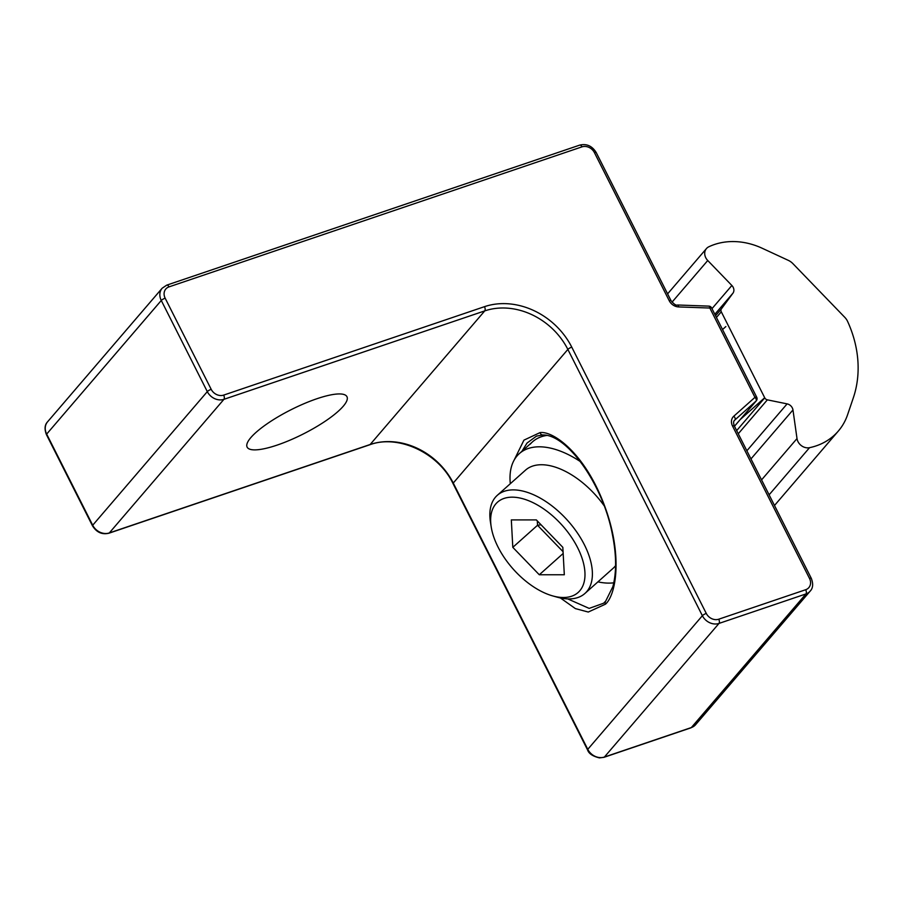 <?xml version="1.0" encoding="UTF-8"?>
<svg xmlns="http://www.w3.org/2000/svg" width="903" height="903" viewBox="0 0 903 903"><rect width="100%" height="100%" fill="white"/><g stroke="black" fill="none" stroke-linecap="round" stroke-linejoin="round"><path stroke-width="1.35" d="M277.165 445.089A55.918 13.579 153.2 0 0 327.202 419.872A55.918 13.579 153.2 0 0 346.955 396.699A55.918 13.579 153.2 0 0 316.919 398.731A55.918 13.579 153.2 0 0 266.882 423.959A55.918 13.579 153.2 0 0 247.129 447.12A55.918 13.579 153.2 0 0 277.165 445.089M567.75 598.903L589.162 608.396L603.622 603.227L605.552 601.296M513.988 460.406L523.943 440.133L540.073 432.593C553.618 430.799 584.896 453.803 603.938 504.134C623.239 554.352 616.173 594.874 605.495 604.152A3.285 2.754 -139.4 0 1 605.71 601.093L612.866 586.634C616.625 572.4 616.489 555.131 612.46 534.824C603.294 484.855 567.231 434.298 542.703 434.964L536.472 436.126L527.013 443.068L521.968 451.263M542.703 434.964A3.285 2.822 -88.4 0 1 540.073 432.593M711.609 307.912A3.285 0.801 -26.8 0 0 709.837 308.036A3.285 1.242 -88 0 0 708.787 306.117A3.285 3.285 0 0 1 711.609 307.912L756.714 397.218A3.285 0.801 153.2 0 0 754.953 397.343L709.837 308.036L678.65 306.93A9.865 8.262 -139.4 0 1 669.225 300.71L594.434 152.641A9.865 8.262 40.6 0 0 581.961 146.862L168.996 286.883A9.865 8.262 40.6 0 0 165.159 298.193L211.189 389.328A9.865 8.262 40.6 0 0 223.662 395.108L484.482 306.67A69.068 57.86 -139.4 0 1 571.757 347.136L706.27 613.43A9.865 8.262 40.6 0 0 718.732 619.21L805.679 589.727A9.865 8.262 40.6 0 0 809.506 578.428L732.536 426.035A9.865 8.262 -139.4 0 1 733.834 416.181L754.953 397.343A3.285 1.783 -131.8 0 1 756.059 401.067L734.952 419.906A6.581 5.508 40.6 0 0 734.523 420.346C733.405 421.148 733.326 422.999 734.297 425.911A3.285 0.801 153.2 0 0 732.536 426.035M559.329 522.25A60.524 32.847 -131.8 0 0 510.161 497.237A60.524 32.847 -131.8 0 0 491.221 527.002A60.524 32.847 -131.8 0 0 516.302 572.423A60.524 32.847 -131.8 0 0 552.749 595.924A60.524 32.847 -131.8 0 0 584.851 577.672A60.524 32.847 -131.8 0 0 559.329 522.25M491.221 527.002L490.476 522.295A65.784 35.702 48.2 0 1 497.305 495.318A65.784 35.702 48.2 0 1 564.499 517.126A65.784 35.702 48.2 0 1 584.918 593.463A65.784 35.702 48.2 0 1 557.343 597.21L552.749 595.924M497.305 495.318L525.478 470.17A65.784 35.702 48.2 0 1 592.673 491.977A65.784 35.702 48.2 0 1 604.073 505.657M510.308 483.715A82.229 44.631 48.2 0 1 519.327 453.611A82.229 44.631 48.2 0 1 580.392 461.614M519.327 453.611L532.522 441.838A82.229 44.631 48.2 0 1 546.699 435.449A82.229 44.631 -131.8 0 0 530.253 444.152M613.803 582.807A82.229 44.631 48.2 0 1 597.921 581.859M615.586 565.628A65.784 35.702 48.2 0 1 613.092 568.326L584.918 593.463M539.305 574.771L564.319 574.76L562.829 547.331L536.337 519.902L511.324 519.902L512.802 547.342L539.305 574.771L563.167 553.471M537.296 520.907L537.533 525.264L563.066 551.688M541.044 524.778L537.533 525.264L512.802 547.342M762.177 248.246A67.104 56.212 40.6 0 0 714.397 244.521A67.104 56.212 40.6 0 0 708.799 246.79A9.865 8.262 40.6 0 0 706.451 248.573A9.865 8.262 40.6 0 0 707.749 260.515L731.87 285.483A6.581 5.508 -139.4 0 1 732.954 293.17L721.407 308.871A3.285 2.754 40.6 0 0 721.294 311.806L764.751 397.839A3.285 2.754 40.6 0 0 767.358 399.848L787.111 403.878A6.581 5.508 -139.4 0 1 792.969 409.951L797.01 438.565A9.865 8.262 40.6 0 0 809.528 447.685A69.068 57.86 40.6 0 0 838.334 431.058A69.068 57.86 40.6 0 0 847.601 414.703L853.324 397.839A116.442 97.547 40.6 0 0 847.646 321.513A13.161 11.017 40.6 0 0 844.779 317.325L792.936 263.665A13.161 11.017 40.6 0 0 788.308 260.357L762.177 248.246M605.495 604.152L588.248 612.042L575.38 608.599L560.402 597.967M47.543 421.848C44.698 424.839 44.326 429.117 46.448 434.659A3.285 0.801 153.2 0 1 46.663 434.095L92.704 525.23A13.161 11.017 40.6 0 0 109.331 532.939L370.151 444.502A65.784 55.106 -139.4 0 1 453.261 483.037L567.863 349.427A65.784 55.106 40.6 0 0 484.753 310.892L223.933 399.329A13.161 11.017 -139.4 0 1 207.306 391.62L161.276 300.485A13.161 11.017 -139.4 0 1 162.156 288.226L47.543 421.848A13.161 11.017 40.6 0 0 46.663 434.095L161.276 300.485A3.285 0.801 153.2 0 1 165.159 298.193M484.482 306.67A3.285 1.614 -108.7 0 1 484.753 310.892L370.151 444.502A3.285 1.614 71.3 0 1 369.767 444.773C397.986 434.151 438.384 452.685 453.046 483.602A3.285 0.801 153.2 0 1 453.261 483.037L587.774 749.332L702.376 615.711L567.863 349.427A3.285 0.801 -26.8 0 1 571.757 347.136M211.189 389.328A3.285 0.801 153.2 0 0 207.306 391.62L92.704 525.23A3.285 0.801 153.2 0 0 92.478 525.794C96.565 532.375 102.05 534.847 108.947 533.21A3.285 1.614 71.3 0 0 109.331 532.939L223.933 399.329A3.285 1.614 71.3 0 0 223.662 395.108M734.466 426.239L756.059 401.067A3.285 2.754 -139.4 0 0 756.274 400.842A3.285 3.285 0 0 0 756.714 397.218M734.195 420.787L734.952 419.906A3.285 1.783 -131.8 0 0 733.834 416.181M718.732 619.21A3.285 1.614 -108.7 0 1 719.002 623.42L604.4 757.041A3.285 1.614 -108.7 0 1 604.017 757.312L599.445 757.888C592.763 756.296 588.801 753.633 587.56 749.896A3.285 0.801 -26.8 0 1 587.774 749.332A13.161 11.017 40.6 0 0 604.4 757.041L691.337 727.558L805.95 593.948L719.002 623.42A13.161 11.017 -139.4 0 1 702.376 615.711A3.285 0.801 -26.8 0 1 706.27 613.43M695.57 724.737L690.953 727.829A3.285 1.614 -108.7 0 0 691.337 727.558A13.161 11.017 40.6 0 0 695.57 724.737L810.183 591.115A13.161 11.017 -139.4 0 1 805.95 593.948A3.285 1.614 -108.7 0 0 805.679 589.727M678.65 306.93A3.285 1.242 -88 0 0 677.6 305L708.787 306.117M669.225 300.71A3.285 0.801 -26.8 0 1 670.997 300.597C673.909 304.209 676.11 305.677 677.6 305M594.434 152.641A3.285 0.801 -26.8 0 1 596.194 152.517L670.997 300.597M734.297 425.911L811.278 578.304A3.285 0.801 153.2 0 0 809.506 578.428M581.961 146.862A3.285 1.614 -108.7 0 0 579.737 145.112C586.634 143.475 592.12 145.947 596.194 152.517M168.996 286.883A3.285 1.614 -108.7 0 0 166.762 285.134L579.737 145.112M769.108 494.821L809.528 447.685M761.568 479.888L797.01 438.565M750.969 458.916L792.969 409.951M746.86 450.789L787.111 403.878M738.27 433.767L767.358 399.848M736.667 430.596L764.751 397.839M716.429 317.472L721.294 311.806M715.548 315.711L721.407 308.871M714.837 314.3L732.954 293.17M711.982 308.657L731.87 285.483M672.035 302.155L707.749 260.515M605.71 601.093L603.622 603.227M734.478 426.261L756.274 400.842M46.448 434.659L92.478 525.794M108.947 533.21L369.767 444.773M604.017 757.312L690.953 727.829M453.046 483.602L587.56 749.896M811.278 578.304C813.4 583.846 813.027 588.124 810.183 591.115M166.762 285.134L162.156 288.226M722.535 329.539L725.877 326.559M740.212 419.579L764.694 397.726M774.492 505.488L838.334 431.058M667.599 293.87L706.451 248.573"/></g></svg>

